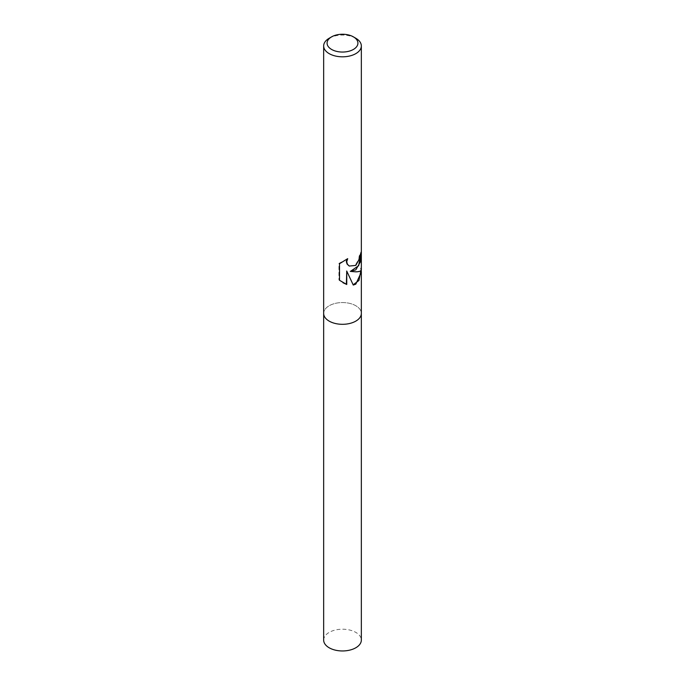 <?xml version="1.0" encoding="UTF-8"?>
<svg xmlns="http://www.w3.org/2000/svg" width="685" height="685" viewBox="0 0 685 685"><rect width="100%" height="100%" fill="white"/><g stroke="black" fill="none" stroke-linecap="round" stroke-linejoin="round"><path stroke-width="0.51" stroke-dasharray="3.42 2.57" d="M355.815 321.119A18.837 10.874 180 0 1 335.29 323.483A18.837 10.874 180 0 1 323.662 313.43A18.837 10.874 180 0 1 329.185 305.741A18.837 10.874 180 0 1 349.71 303.386A18.837 10.874 180 0 1 361.337 313.43L361.337 313.55M360.781 253.767L360.798 252.063A18.367 10.6 180 0 1 359.205 255.548L358.803 259.067L355.181 265.463L349.144 265.951M346.944 259.101L338.929 263.391L338.929 279.934L339.512 280.276M338.929 263.391L339.512 263.725M360.798 252.063L361.226 252.311M360.867 272.382L360.867 269.385C360.524 271.543 356.902 272.15 350.009 271.2M338.929 279.934L342.962 282.734M346.353 270.858L353.169 284.823M360.515 268.237L361.252 270.018M361.337 269.522L361.098 268.58M329.185 38.257A18.837 10.874 180 0 1 355.815 38.257M323.662 640.081A18.837 10.874 180 0 1 329.185 632.392A18.837 10.874 180 0 1 349.71 630.037A18.837 10.874 180 0 1 361.337 640.081M323.662 313.55L323.662 313.43A18.837 10.874 180 0 1 329.185 305.75A18.837 10.874 180 0 1 349.71 303.386A18.837 10.874 180 0 1 361.337 313.43M360.867 270.609L360.867 269.385M343.185 282.862L342.731 282.597"/><path stroke-width="1.03" d="M355.815 265.412L359.154 259.272L359.556 255.753A18.837 10.874 0 0 0 361.226 252.311L360.387 261.884L355.815 269.864L350.36 271.406L355.815 271.842C359.411 271.782 361.252 271.003 361.337 269.522L361.337 45.946A18.837 10.874 180 0 1 355.815 53.636A18.837 10.874 180 0 1 335.29 55.99A18.837 10.874 180 0 1 323.662 45.946A18.837 10.874 180 0 1 329.185 38.257L331.6 36.853A15.412 8.896 180 0 1 353.4 36.853A15.412 8.896 180 0 1 353.4 49.44A15.412 8.896 180 0 1 331.6 49.44A15.412 8.896 180 0 1 331.6 36.853L329.185 38.257M355.815 321.119A18.837 10.874 180 0 0 361.337 313.43A18.837 10.874 180 0 1 355.815 321.119A18.837 10.874 180 0 1 335.29 323.483A18.837 10.874 180 0 1 323.662 313.43L323.662 45.946M361.252 270.018L361.337 272.125L355.815 284.129L353.272 285.071L346.747 271.089L346.747 284.498L339.512 280.276L339.512 263.725L347.697 258.647L346.721 261.79L347.432 264.256L349.29 266.045L355.815 265.42M360.781 253.767L358.666 265.712L350.36 271.406M349.144 265.951L347.055 264.042L346.327 261.559L346.944 259.101M342.962 282.734L346.353 284.275L346.747 271.089M353.169 284.823L358.974 280.43L360.867 270.609M353.4 36.853L355.815 38.257A18.837 10.874 180 0 1 361.337 45.946M361.337 313.55L361.337 640.081A18.837 10.874 180 0 1 355.815 647.77A18.837 10.874 180 0 1 335.29 650.133A18.837 10.874 180 0 1 323.662 640.081L323.662 313.55M361.337 313.43L361.337 272.125"/></g></svg>
